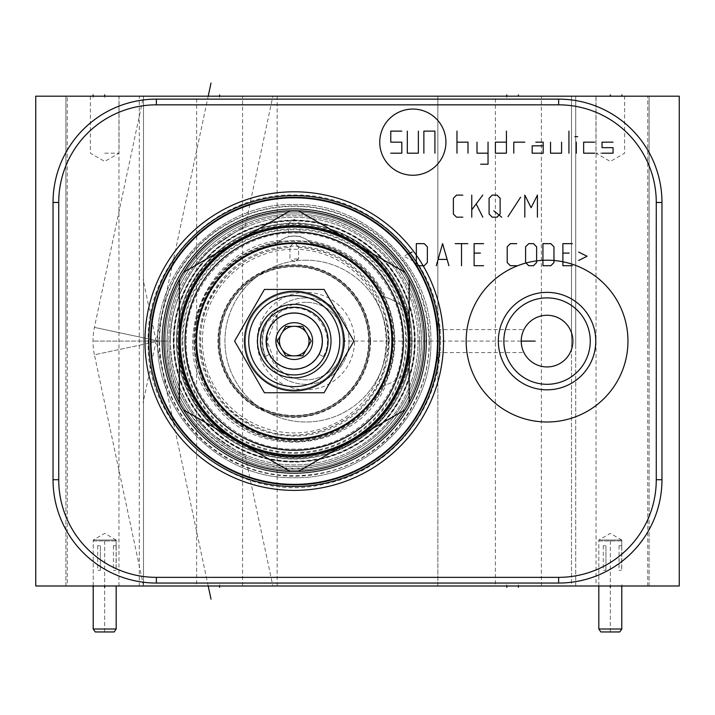 <?xml version="1.0" encoding="UTF-8"?>
<svg xmlns="http://www.w3.org/2000/svg" width="715" height="715" viewBox="0 0 715 715"><rect width="100%" height="100%" fill="white"/><g stroke="black" fill="none" stroke-linecap="round" stroke-linejoin="round"><path stroke-width="0.54" stroke-dasharray="3.58 2.68" d="M35.75 96.194L679.25 96.194L679.25 585.987L35.75 585.987L35.75 96.194M104.694 96.194L143.492 96.194L65.905 96.194L143.492 96.194L104.694 96.194L104.694 97.508M610.306 96.194L571.508 96.194L649.095 96.194L571.508 96.194L649.095 96.194L595.961 96.194L624.642 96.194L610.306 96.194L610.306 97.508M93.111 96.194L118.949 96.194L93.111 96.194L93.111 97.508M621.889 96.194L596.051 96.194L647.719 96.194L621.889 96.194L621.889 97.508M518.375 96.194L495.397 96.194L541.353 96.194L518.375 96.194L518.375 97.508M219.603 96.194L242.591 96.194L219.603 96.194L219.603 97.508M272.871 96.194L143.545 96.194L272.871 96.194L244.959 227.504C244.101 226.333 233.725 232.813 213.821 246.943C194.623 261.181 168.928 301.435 170.429 341.091A123.829 123.829 0 0 1 294.249 217.262A123.829 123.829 0 0 1 418.078 341.091A123.829 123.829 0 0 1 294.249 464.92A123.829 123.829 0 0 1 170.429 341.091C168.928 380.746 194.623 421.01 213.821 435.238C233.725 449.369 244.101 455.848 244.959 454.686C244.101 455.848 233.725 449.369 213.821 435.238C194.623 421.01 168.928 380.746 170.429 341.091A123.829 123.829 0 0 0 294.249 464.92A123.829 123.829 0 0 0 418.078 341.091A123.829 123.829 0 0 0 294.249 217.262A123.829 123.829 0 0 0 170.429 341.091L158.864 341.091L170.429 341.091C168.928 301.435 194.623 261.181 213.821 246.943C233.725 232.813 244.101 226.333 244.959 227.504M208.208 96.194L139.264 96.194L277.152 96.194L208.208 96.194L143.125 402.402M506.792 96.194L437.848 96.194L575.736 96.194L437.848 96.194L575.736 96.194L506.792 96.194L506.792 97.526L506.792 96.194M65.905 585.987L65.905 346.793L65.905 585.987L143.492 585.987L143.492 346.793L143.492 585.987L65.905 585.987M272.871 585.987L143.545 585.987L272.871 585.987L244.959 454.686M116.188 545.724L116.188 540.942L93.209 540.942L93.209 585.987L116.188 585.987L93.209 585.987L93.209 540.031L116.188 540.031L104.694 533.39L93.209 540.031L116.188 540.031L116.188 570.364M621.791 545.724L621.791 540.942L598.812 540.942L598.812 585.987L621.791 585.987L598.812 585.987L598.812 540.031L621.791 540.031L610.306 533.39L598.812 540.031L621.791 540.031L621.791 570.364M571.508 585.987L649.095 585.987L571.508 585.987L649.095 585.987L571.508 585.987L571.508 346.793L571.508 585.987M67.282 585.987L118.949 585.987L67.282 585.987L67.282 96.194M596.051 585.987L647.719 585.987L596.051 585.987L596.051 96.194M495.397 585.987L541.353 585.987L495.397 585.987L495.397 96.194M196.625 585.987L242.591 585.987L196.625 585.987L196.625 96.194M139.264 585.987L277.152 585.987L139.264 585.987L139.264 96.194M437.848 585.987L575.736 585.987L437.848 585.987L575.736 585.987L437.848 585.987L437.848 346.793L437.848 585.987M156.362 583.047A103.326 103.326 0 0 1 53.035 479.72L53.035 202.461A103.326 103.326 0 0 1 156.362 99.135L558.638 99.135A103.326 103.326 0 0 1 661.965 202.461L661.965 479.72A103.326 103.326 0 0 1 558.638 583.047L156.362 583.047M438.027 341.091L437.571 329.606L438.027 341.091L437.571 352.584L438.027 341.091A143.778 143.778 0 0 0 294.249 197.313A143.778 143.778 0 0 0 150.481 341.091A143.778 143.778 0 0 0 294.249 484.868A143.778 143.778 0 0 0 438.027 341.091M521.244 340.143L521.262 339.634M521.315 338.901L521.396 338.159M521.619 336.595L521.78 335.773M522.2 334.066L522.459 333.208M523.049 331.554L523.559 330.357M523.04 331.581L522.486 333.11M522.415 333.351L521.95 335.013M521.744 335.934L521.566 336.899M521.423 337.909L521.315 338.955M521.315 343.236L521.423 344.272M521.566 345.282L521.744 346.257M522.173 348.035L522.415 348.831M522.495 349.099L523.04 350.609M523.049 350.636L523.755 352.236M522.459 348.983L522.2 348.116M521.78 346.418L521.619 345.595M521.396 344.031L521.315 343.28M159.114 341.091A135.135 135.135 0 0 1 294.249 205.956A135.135 135.135 0 0 1 429.384 341.091A135.135 135.135 0 0 1 294.249 476.226A135.135 135.135 0 0 1 159.114 341.091M161.876 341.091A132.373 132.373 0 0 1 294.249 208.717A132.373 132.373 0 0 1 426.632 341.091A132.373 132.373 0 0 1 294.249 473.473A132.373 132.373 0 0 1 161.876 341.091A132.373 132.373 0 0 0 294.249 473.473A132.373 132.373 0 0 0 426.632 341.091A132.373 132.373 0 0 0 294.249 208.717A132.373 132.373 0 0 0 161.876 341.091M143.545 585.987L94.407 354.792L158.864 341.091L93.03 341.091L158.864 341.091L93.03 341.091L158.864 341.091L94.407 354.792A63.251 63.251 0 0 1 93.03 341.091A63.251 63.251 0 0 1 94.407 327.39L143.545 96.194M179.161 341.091A115.097 115.097 0 0 0 294.249 456.188A115.097 115.097 0 0 0 409.346 341.091A115.097 115.097 0 0 0 294.249 226.003A115.097 115.097 0 0 0 179.161 341.091A115.097 115.097 0 0 1 294.249 226.003A115.097 115.097 0 0 1 409.346 341.091A115.097 115.097 0 0 1 294.249 456.188A115.097 115.097 0 0 1 179.161 341.091M182.834 341.091A111.415 111.415 0 0 0 294.249 452.515A111.415 111.415 0 0 0 405.673 341.091A111.415 111.415 0 0 0 294.249 229.676A111.415 111.415 0 0 0 182.834 341.091M202.417 341.091A91.833 91.833 0 0 1 294.249 249.258A91.833 91.833 0 0 1 386.091 341.091A91.833 91.833 0 0 1 294.249 432.933A91.833 91.833 0 0 1 202.417 341.091M521.226 341.091A25.829 25.829 0 0 0 547.055 366.929A25.829 25.829 0 0 0 572.885 341.091A25.829 25.829 0 0 0 547.055 315.261A25.829 25.829 0 0 0 521.226 341.091L343.674 341.091M503.852 341.091A43.204 43.204 0 0 1 547.055 297.887A43.204 43.204 0 0 1 590.259 341.091A43.204 43.204 0 0 1 547.055 384.304A43.204 43.204 0 0 1 503.852 341.091M466.162 341.091A80.893 80.893 0 0 0 547.055 421.993A80.893 80.893 0 0 0 627.958 341.091A80.893 80.893 0 0 0 547.055 260.197A80.893 80.893 0 0 0 466.162 341.091M305.832 260.197A80.893 80.893 0 0 0 224.939 341.091A80.893 80.893 0 0 0 305.832 421.993A80.893 80.893 0 0 0 386.735 341.091A80.893 80.893 0 0 0 305.832 260.197A80.893 80.893 0 0 0 224.939 341.091A80.893 80.893 0 0 0 305.832 421.993A80.893 80.893 0 0 0 386.735 341.091A80.893 80.893 0 0 0 305.832 260.197M305.832 292.372A48.718 48.718 0 0 0 257.114 341.091A48.718 48.718 0 0 0 305.832 389.818A48.718 48.718 0 0 0 354.56 341.091A48.718 48.718 0 0 0 305.832 292.372M305.832 297.887A43.204 43.204 0 0 0 262.628 341.091A43.204 43.204 0 0 0 305.832 384.304A43.204 43.204 0 0 0 349.045 341.091A43.204 43.204 0 0 0 305.832 297.887A43.204 43.204 0 0 1 349.045 341.091A43.204 43.204 0 0 1 305.832 384.304A43.204 43.204 0 0 1 262.628 341.091A43.204 43.204 0 0 1 305.832 297.887M305.832 302.302A38.798 38.798 0 0 0 267.044 341.091A38.798 38.798 0 0 0 305.832 379.888A38.798 38.798 0 0 0 344.63 341.091A38.798 38.798 0 0 0 276.991 315.154L267.044 341.091L276.991 367.027A38.798 38.798 0 0 0 344.63 341.091A38.798 38.798 0 0 0 305.832 302.302M276.991 367.027L276.991 315.154M277.152 585.987L277.152 351.512M649.095 585.987L649.095 346.793L649.095 585.987M118.949 585.987L118.949 96.194M647.719 585.987L647.719 96.194M541.353 585.987L541.353 96.194M242.591 585.987L242.591 96.194M575.736 585.987L575.736 346.793L575.736 585.987M610.306 153.189L595.961 153.189L610.306 153.189M104.694 153.189L119.039 153.189L104.694 153.189M408.98 341.091A114.731 114.731 0 0 0 294.249 226.369A114.731 114.731 0 0 0 179.528 341.091A114.731 114.731 0 0 0 294.249 455.821A114.731 114.731 0 0 0 408.98 341.091A114.731 114.731 0 0 0 294.249 226.369A114.731 114.731 0 0 0 179.528 341.091A114.731 114.731 0 0 0 294.249 455.821A114.731 114.731 0 0 0 408.98 341.091A114.731 114.731 0 0 1 294.249 455.821A114.731 114.731 0 0 1 179.528 341.091A114.731 114.731 0 0 1 294.249 226.369A114.731 114.731 0 0 1 408.98 341.091A114.731 114.731 0 0 1 294.249 455.821A114.731 114.731 0 0 1 179.528 341.091A114.731 114.731 0 0 1 294.249 226.369A114.731 114.731 0 0 1 408.98 341.091M392.803 341.091A98.545 98.545 0 0 0 294.249 242.546A98.545 98.545 0 0 0 195.704 341.091A98.545 98.545 0 0 0 294.249 439.645A98.545 98.545 0 0 0 392.803 341.091A98.545 98.545 0 0 0 294.249 242.546A98.545 98.545 0 0 0 195.704 341.091A98.545 98.545 0 0 0 294.249 439.645A98.545 98.545 0 0 0 392.803 341.091A98.545 98.545 0 0 1 294.249 439.645A98.545 98.545 0 0 1 195.704 341.091A98.545 98.545 0 0 0 294.249 439.645A98.545 98.545 0 0 0 392.803 341.091A98.545 98.545 0 0 0 294.249 242.546A98.545 98.545 0 0 0 195.704 341.091A98.545 98.545 0 0 1 294.249 242.546A98.545 98.545 0 0 1 392.803 341.091C392.633 319.802 386.359 300.488 373.981 283.167C346.9 249.374 312.151 236.862 269.743 245.638C223.384 260.653 198.707 292.471 195.704 341.091C194.838 387.074 230.462 430.135 275.784 437.893C333.968 451.004 394.778 400.695 392.803 341.091M408.891 341.091A114.632 114.632 0 0 1 294.249 455.732A114.632 114.632 0 0 1 179.617 341.091A114.632 114.632 0 0 1 294.249 226.458A114.632 114.632 0 0 1 408.891 341.091A114.632 114.632 0 0 1 294.249 455.732A114.632 114.632 0 0 1 179.617 341.091A114.632 114.632 0 0 1 294.249 226.458A114.632 114.632 0 0 1 408.891 341.091A114.632 114.632 0 0 0 294.249 226.458A114.632 114.632 0 0 0 179.617 341.091A114.632 114.632 0 0 1 294.249 226.458A114.632 114.632 0 0 1 408.891 341.091A114.632 114.632 0 0 1 294.249 455.732A114.632 114.632 0 0 1 179.617 341.091A114.632 114.632 0 0 0 294.249 455.732A114.632 114.632 0 0 0 408.891 341.091M403.189 341.091A108.939 108.939 0 0 0 294.249 232.161A108.939 108.939 0 0 0 185.319 341.091A108.939 108.939 0 0 0 294.249 450.03A108.939 108.939 0 0 0 403.189 341.091M182.012 341.091A112.246 112.246 0 0 1 294.249 228.845A112.246 112.246 0 0 1 406.495 341.091A112.246 112.246 0 0 1 294.249 453.337A112.246 112.246 0 0 1 182.012 341.091M196.902 341.091A97.356 97.356 0 0 0 294.249 438.447A97.356 97.356 0 0 0 391.606 341.091A97.356 97.356 0 0 0 294.249 243.744A97.356 97.356 0 0 0 196.902 341.091A97.356 97.356 0 0 0 294.249 438.447A97.356 97.356 0 0 0 391.606 341.091A97.356 97.356 0 0 0 295.858 243.752C299.174 248.382 299.174 248.382 295.858 243.752C299.174 248.382 299.174 248.382 295.858 243.752C299.192 248.346 299.192 248.346 295.867 243.752C299.192 248.346 299.192 248.346 295.867 243.752L292.641 243.752A97.356 97.356 0 0 0 196.902 341.091A97.356 97.356 0 0 0 294.249 438.447A97.356 97.356 0 0 0 391.606 341.091A97.356 97.356 0 0 0 295.858 243.752A97.356 97.356 0 0 1 391.606 341.091A97.356 97.356 0 0 0 295.867 243.752L292.641 243.752C289.334 248.382 289.334 248.382 292.649 243.752C289.334 248.382 289.334 248.382 292.649 243.752A97.356 97.356 0 0 0 196.902 341.091A97.356 97.356 0 0 0 294.249 438.447A97.356 97.356 0 0 0 391.606 341.091A97.356 97.356 0 0 0 294.249 243.744A97.356 97.356 0 0 0 196.902 341.091A97.356 97.356 0 0 0 294.249 438.447A97.356 97.356 0 0 0 391.606 341.091A97.356 97.356 0 0 1 294.249 438.447A97.356 97.356 0 0 1 196.902 341.091A97.356 97.356 0 0 1 292.641 243.752C289.307 248.346 289.307 248.346 292.641 243.752C289.307 248.346 289.307 248.346 292.641 243.752A97.356 97.356 0 0 0 196.902 341.091M294.249 258.982L298.575 258.982L294.249 258.982M294.249 259.027L298.575 259.027L294.249 259.027M389.219 341.091A94.961 94.961 0 0 0 294.249 246.13A94.961 94.961 0 0 0 199.288 341.091A94.961 94.961 0 0 0 294.249 436.052A94.961 94.961 0 0 0 389.219 341.091M370.558 341.091A76.299 76.299 0 0 0 294.249 264.791A76.299 76.299 0 0 0 217.95 341.091A76.299 76.299 0 0 0 294.249 417.39A76.299 76.299 0 0 0 370.558 341.091M368.994 341.091A74.735 74.735 0 0 0 294.249 266.355A74.735 74.735 0 0 0 219.514 341.091A74.735 74.735 0 0 0 294.249 415.835A74.735 74.735 0 0 0 368.994 341.091A74.735 74.735 0 0 1 294.249 415.835A74.735 74.735 0 0 1 219.514 341.091A74.735 74.735 0 0 1 294.249 266.355A74.735 74.735 0 0 1 368.994 341.091M370.004 341.091A75.745 75.745 0 0 0 294.249 265.345A75.745 75.745 0 0 0 218.504 341.091A75.745 75.745 0 0 0 294.249 416.845A75.745 75.745 0 0 0 370.004 341.091A75.745 75.745 0 0 1 294.249 416.845A75.745 75.745 0 0 1 218.504 341.091A75.745 75.745 0 0 1 294.249 265.345A75.745 75.745 0 0 1 370.004 341.091M219.88 341.091A74.369 74.369 0 0 1 294.249 266.722A74.369 74.369 0 0 1 368.627 341.091A74.369 74.369 0 0 1 294.249 415.46A74.369 74.369 0 0 1 219.88 341.091M264.425 392.758L324.083 392.758L353.907 341.091L324.083 289.432L264.425 289.432L234.6 341.091L264.425 392.758M344.076 341.091A49.827 49.827 0 0 1 294.249 390.917A49.827 49.827 0 0 1 244.432 341.091A49.827 49.827 0 0 0 294.249 390.917A49.827 49.827 0 0 0 344.076 341.091A49.827 49.827 0 0 0 294.249 291.264A49.827 49.827 0 0 0 244.432 341.091A49.827 49.827 0 0 0 294.249 390.917A49.827 49.827 0 0 0 344.076 341.091A49.827 49.827 0 0 0 294.249 291.264A49.827 49.827 0 0 0 244.432 341.091A49.827 49.827 0 0 1 294.249 291.264A49.827 49.827 0 0 1 344.076 341.091M343.066 341.091A48.817 48.817 0 0 1 294.249 389.907A48.817 48.817 0 0 1 245.442 341.091A48.817 48.817 0 0 1 294.249 292.283A48.817 48.817 0 0 1 343.066 341.091A48.817 48.817 0 0 0 294.249 292.283A48.817 48.817 0 0 0 245.442 341.091A48.817 48.817 0 0 0 294.249 389.907A48.817 48.817 0 0 0 343.066 341.091M260.421 341.091A33.828 33.828 0 0 1 294.249 307.262A33.828 33.828 0 0 1 328.087 341.091A33.828 33.828 0 0 1 294.249 374.919A33.828 33.828 0 0 1 260.421 341.091A33.828 33.828 0 0 1 294.249 307.262A33.828 33.828 0 0 1 328.087 341.091A33.828 33.828 0 0 1 294.249 374.919A33.828 33.828 0 0 1 260.421 341.091A33.828 33.828 0 0 1 294.249 307.262A33.828 33.828 0 0 1 328.087 341.091A33.828 33.828 0 0 1 294.249 374.919A33.828 33.828 0 0 1 260.421 341.091M266.489 341.091A27.76 27.76 0 0 0 294.249 368.86A27.76 27.76 0 0 0 322.018 341.091A27.76 27.76 0 0 1 318.738 354.175L323.278 356.606L318.738 354.175A27.76 27.76 0 0 0 294.249 313.331A27.76 27.76 0 0 0 266.489 341.091A27.76 27.76 0 0 0 294.249 368.86A27.76 27.76 0 0 0 322.018 341.091A27.76 27.76 0 0 0 294.249 313.331A27.76 27.76 0 0 0 266.489 341.091A27.76 27.76 0 0 1 294.249 313.331A27.76 27.76 0 0 1 322.018 341.091A27.76 27.76 0 0 0 294.249 313.331A27.76 27.76 0 0 0 269.769 354.175A27.76 27.76 0 0 1 266.489 341.091M269.769 354.175L265.229 356.606L269.769 354.175M309.05 341.091A14.8 14.8 0 0 0 294.249 326.29A14.8 14.8 0 0 0 279.449 341.091A14.8 14.8 0 0 0 294.249 355.891A14.8 14.8 0 0 0 309.05 341.091M294.249 231.883A109.207 109.207 0 0 1 403.466 341.091A109.207 109.207 0 0 1 294.249 450.307A109.207 109.207 0 0 1 185.042 341.091A109.207 109.207 0 0 1 294.249 231.883M409.168 402.634L409.168 279.547A130.353 130.353 0 0 0 405.003 272.344L298.414 210.809A130.353 130.353 0 0 0 290.093 210.809L183.496 272.344A130.353 130.353 0 0 0 179.34 279.547L179.34 402.634A130.353 130.353 0 0 0 183.496 409.838L290.093 471.382A130.353 130.353 0 0 0 298.414 471.382L405.003 409.838A130.353 130.353 0 0 0 409.168 402.634M437.571 341.091A143.313 143.313 0 0 0 294.249 197.778A143.313 143.313 0 0 0 150.936 341.091A143.313 143.313 0 0 0 294.249 484.413A143.313 143.313 0 0 0 437.571 341.091M421.394 341.091A127.136 127.136 0 0 0 294.249 213.955A127.136 127.136 0 0 0 167.113 341.091A127.136 127.136 0 0 0 294.249 468.227A127.136 127.136 0 0 0 421.394 341.091C422.467 282.479 377.654 227.433 320.034 216.6C300.8 212.677 281.665 213.124 262.637 217.95C243.636 222.892 226.655 231.714 211.685 244.414C182.718 270.136 167.864 302.365 167.113 341.091C164.495 418.767 244.521 483.912 320.034 465.59C377.654 454.758 422.467 399.712 421.394 341.091M294.249 213.955A127.136 127.136 0 0 0 167.113 341.091A127.136 127.136 0 0 0 294.249 468.227A127.136 127.136 0 0 0 421.394 341.091A127.136 127.136 0 0 0 294.249 213.955M294.249 197.778A143.313 143.313 0 0 1 437.571 341.091A143.313 143.313 0 0 1 294.249 484.413A143.313 143.313 0 0 1 150.936 341.091A143.313 143.313 0 0 1 294.249 197.778A143.313 143.313 0 0 1 437.571 341.091A143.313 143.313 0 0 1 294.249 484.413A143.313 143.313 0 0 1 150.936 341.091A143.313 143.313 0 0 1 294.249 197.778M294.249 220.479A120.612 120.612 0 0 0 173.647 341.091A120.612 120.612 0 0 0 294.249 461.702A120.612 120.612 0 0 0 414.861 341.091A120.612 120.612 0 0 0 294.249 220.479A120.612 120.612 0 0 1 414.861 341.091A120.612 120.612 0 0 1 294.249 461.702A120.612 120.612 0 0 1 173.647 341.091A120.612 120.612 0 0 1 294.249 220.479M294.249 198.055A143.045 143.045 0 0 0 151.214 341.091A143.045 143.045 0 0 0 294.249 484.135A143.045 143.045 0 0 0 437.294 341.091A143.045 143.045 0 0 0 294.249 198.055A143.045 143.045 0 0 1 437.294 341.091A143.045 143.045 0 0 1 294.249 484.135A143.045 143.045 0 0 1 151.214 341.091A143.045 143.045 0 0 1 294.249 198.055M294.249 209.173A131.917 131.917 0 0 1 426.167 341.091A131.917 131.917 0 0 1 294.249 473.008A131.917 131.917 0 0 1 162.332 341.091A131.917 131.917 0 0 1 294.249 209.173A131.917 131.917 0 0 1 426.167 341.091A131.917 131.917 0 0 1 294.249 473.008A131.917 131.917 0 0 1 162.332 341.091A131.917 131.917 0 0 1 294.249 209.173M294.249 225.261A115.83 115.83 0 0 0 178.419 341.091A115.83 115.83 0 0 0 294.249 456.921A115.83 115.83 0 0 0 410.079 341.091A115.83 115.83 0 0 0 294.249 225.261A115.83 115.83 0 0 0 178.419 341.091A115.83 115.83 0 0 0 294.249 456.921A115.83 115.83 0 0 0 410.079 341.091A115.83 115.83 0 0 0 294.249 225.261A115.83 115.83 0 0 0 178.419 341.091A115.83 115.83 0 0 0 294.249 456.921A115.83 115.83 0 0 0 410.079 341.091A115.83 115.83 0 0 0 294.249 225.261A115.83 115.83 0 0 0 178.419 341.091A115.83 115.83 0 0 0 294.249 456.921A115.83 115.83 0 0 0 410.079 341.091A115.83 115.83 0 0 0 294.249 225.261A115.83 115.83 0 0 0 178.419 341.091A115.83 115.83 0 0 0 294.249 456.921A115.83 115.83 0 0 0 410.079 341.091A115.83 115.83 0 0 0 294.249 225.261A115.83 115.83 0 0 1 410.079 341.091A115.83 115.83 0 0 1 294.249 456.921M426.265 341.091A132.007 132.007 0 0 0 294.249 209.084A132.007 132.007 0 0 0 162.242 341.091A132.007 132.007 0 0 0 294.249 473.107A132.007 132.007 0 0 0 426.265 341.091A132.007 132.007 0 0 0 294.249 209.084A132.007 132.007 0 0 0 162.242 341.091A132.007 132.007 0 0 0 294.249 473.107A132.007 132.007 0 0 0 426.265 341.091M294.249 461.247A120.147 120.147 0 0 0 414.405 341.091A120.147 120.147 0 0 0 294.249 220.944A120.147 120.147 0 0 0 174.103 341.091A120.147 120.147 0 0 0 294.249 461.247M294.249 212.114A128.977 128.977 0 0 1 423.226 341.091A128.977 128.977 0 0 1 294.249 470.068A128.977 128.977 0 0 1 165.281 341.091A128.977 128.977 0 0 1 294.249 212.114A128.977 128.977 0 0 0 165.281 341.091A128.977 128.977 0 0 0 294.249 470.068A128.977 128.977 0 0 0 423.226 341.091A128.977 128.977 0 0 0 294.249 212.114M299.951 223.473A117.76 117.76 0 0 1 411.983 343.942A117.76 117.76 0 0 1 294.249 458.851A117.76 117.76 0 0 0 412.01 341.091A117.76 117.76 0 0 0 294.249 223.33L299.951 223.473L294.249 219.299L288.556 223.402L294.249 223.33A117.76 117.76 0 0 0 176.489 341.091A117.76 117.76 0 0 0 294.249 458.851A117.76 117.76 0 0 1 176.525 343.942A117.76 117.76 0 0 1 288.556 223.473M294.249 236.022C301.212 236.737 301.212 236.737 294.249 236.022C301.212 236.737 301.212 236.737 294.249 236.022C287.287 236.737 287.287 236.737 294.249 236.022C287.287 236.737 287.287 236.737 294.249 236.022M309.577 241.876A22.978 22.978 0 0 0 278.93 241.876A100.395 100.395 0 0 0 209.987 395.663A100.395 100.395 0 0 0 378.521 395.663A100.395 100.395 0 0 0 309.577 241.876L312.553 245.102A97.723 97.723 0 0 0 275.945 245.102A22.978 22.978 0 0 1 312.553 245.102A97.723 97.723 0 0 1 375.652 395.172A97.723 97.723 0 0 1 212.856 395.172A97.723 97.723 0 0 1 275.945 245.102L277.125 243.672A98.911 98.911 0 0 0 211.604 395.431A98.911 98.911 0 0 0 376.903 395.431A98.911 98.911 0 0 0 311.382 243.672C306.36 239.033 306.36 239.033 311.382 243.672C306.36 239.033 306.36 239.033 311.382 243.672A98.911 98.911 0 0 1 382.489 296.403L381.917 296.269A45.966 45.966 0 0 1 408.846 313.948A117.76 117.76 0 0 1 408.846 368.234A117.76 117.76 0 0 0 408.846 313.948A45.966 45.966 0 0 0 384.59 296.957A100.538 100.538 0 0 1 384.59 385.224L386.002 384.786C357.312 452.711 253.825 462.748 212.623 401.624C165.603 343.888 206.635 246.845 280.816 240.356M294.249 456.465A115.374 115.374 0 0 0 409.624 341.091A115.374 115.374 0 0 0 294.249 225.726A115.374 115.374 0 0 0 178.884 341.091A115.374 115.374 0 0 0 294.249 456.465M381.917 296.269A98.464 98.464 0 0 1 381.917 385.921L382.489 385.787A98.911 98.911 0 0 1 214.795 400.007A98.911 98.911 0 0 1 277.125 243.672C282.148 239.033 282.148 239.033 277.125 243.672C282.148 239.033 282.148 239.033 277.125 243.672L278.93 241.876M275.945 245.102A97.723 97.723 0 0 0 212.856 395.172A97.723 97.723 0 0 0 375.652 395.172A97.723 97.723 0 0 0 312.553 245.102A97.723 97.723 0 0 1 391.972 341.091A97.723 97.723 0 0 0 294.249 243.377A97.723 97.723 0 0 0 196.536 341.091A97.723 97.723 0 0 0 294.249 438.813A97.723 97.723 0 0 0 391.972 341.091A97.723 97.723 0 0 1 294.249 438.813A97.723 97.723 0 0 1 275.945 245.102M381.917 385.921A45.966 45.966 0 0 0 408.846 368.234A45.966 45.966 0 0 1 384.59 385.224L382.489 385.787M382.489 296.403L386.002 297.395C369.521 265.176 343.415 246.166 307.691 240.356M114.132 631.953L95.265 631.953M116.188 629.012L93.209 629.012M116.089 545.724L116.089 570.364L113.426 570.364L116.089 570.364L116.089 545.724L113.426 545.724L116.089 545.724M97.678 545.724L97.678 570.364L100.332 570.364L97.678 570.364L100.332 570.364L97.678 570.364L97.678 545.724L100.332 545.724L100.332 570.364L100.332 545.724L97.678 545.724M116.188 540.942L93.209 540.942L93.853 540.031L115.544 540.031L116.188 540.942M113.426 545.724L113.426 570.364M115.544 540.031L93.853 540.031M100.332 545.724L100.332 570.364L100.332 545.724M619.735 631.953L600.868 631.953M621.791 629.012L598.812 629.012M621.692 545.724L621.692 570.364L619.038 570.364L621.692 570.364L621.692 545.724L619.038 545.724L621.692 545.724M603.281 545.724L603.281 570.364L605.936 570.364L603.281 570.364L605.936 570.364L603.281 570.364L603.281 545.724L605.936 545.724L605.936 570.364L605.936 545.724L603.281 545.724M621.791 540.942L598.812 540.942L599.456 540.031L621.147 540.031L621.791 540.942M619.038 545.724L619.038 570.364M621.147 540.031L599.456 540.031M605.936 545.724L605.936 570.364L605.936 545.724M408.113 254.057L403.725 256.256L412.135 260.457M208.208 585.987L143.125 279.78M104.694 584.655L104.694 585.987M610.306 584.655L610.306 585.987M93.111 584.655L93.111 585.987M621.889 584.655L621.889 585.987M518.375 584.655L518.375 585.987M219.603 584.655L219.603 585.987M506.792 584.655L506.792 585.987L506.792 584.655M104.694 631.953L104.694 540.031M104.694 540.942L104.694 629.012M610.306 631.953L610.306 540.031M610.306 540.942L610.306 629.012M158.864 341.091L94.407 327.39L158.864 341.091M177.49 341.091A116.759 116.759 0 0 1 294.249 224.331A116.759 116.759 0 0 1 411.018 341.091A116.759 116.759 0 0 1 294.249 457.859A116.759 116.759 0 0 1 177.49 341.091M394.635 341.091A100.386 100.386 0 0 1 294.249 441.477A100.386 100.386 0 0 1 193.863 341.091A100.386 100.386 0 0 1 294.249 240.705A100.386 100.386 0 0 1 394.635 341.091A100.386 100.386 0 0 0 294.249 240.705A100.386 100.386 0 0 0 193.863 341.091A100.386 100.386 0 0 0 294.249 441.477A100.386 100.386 0 0 0 394.635 341.091A100.386 100.386 0 0 0 294.249 240.705A100.386 100.386 0 0 0 193.863 341.091A100.386 100.386 0 0 0 294.249 441.477A100.386 100.386 0 0 0 394.635 341.091M194.507 341.091A99.743 99.743 0 0 0 294.249 440.833A99.743 99.743 0 0 0 393.992 341.091A99.743 99.743 0 0 0 294.249 241.348A99.743 99.743 0 0 0 194.507 341.091M423.226 341.091A128.977 128.977 0 0 0 294.249 212.114A128.977 128.977 0 0 0 165.281 341.091A128.977 128.977 0 0 0 294.249 470.068A128.977 128.977 0 0 0 423.226 341.091M294.249 220.113A120.978 120.978 0 0 0 173.271 341.091A120.978 120.978 0 0 0 294.249 462.069A120.978 120.978 0 0 0 415.227 341.091A120.978 120.978 0 0 0 294.249 220.113M411.92 341.091A117.671 117.671 0 0 1 294.249 458.762A117.671 117.671 0 0 1 176.587 341.091A117.671 117.671 0 0 1 294.249 223.429A117.671 117.671 0 0 1 411.92 341.091A117.671 117.671 0 0 0 294.249 223.429A117.671 117.671 0 0 0 176.587 341.091A117.671 117.671 0 0 0 294.249 458.762A117.671 117.671 0 0 0 411.92 341.091M430.859 341.091C432.745 414.092 367.251 479.577 294.249 477.7C221.257 479.577 155.763 414.092 157.649 341.091C155.763 414.092 221.257 479.577 294.249 477.7C367.251 479.577 432.745 414.092 430.859 341.091C432.745 268.098 367.251 202.604 294.249 204.49C221.257 202.604 155.763 268.098 157.649 341.091C155.763 268.098 221.257 202.604 294.249 204.49C367.251 202.604 432.745 268.098 430.859 341.091M419.553 341.091C421.278 408.05 361.209 468.119 294.249 466.395C227.299 468.119 167.23 408.05 168.954 341.091C167.23 408.05 227.299 468.119 294.249 466.395C361.209 468.119 421.278 408.05 419.553 341.091C421.278 274.14 361.209 214.071 294.249 215.796C227.299 214.071 167.23 274.14 168.954 341.091C167.23 274.14 227.299 214.071 294.249 215.796C361.209 214.071 421.278 274.14 419.553 341.091M402.268 341.091C403.761 398.809 351.968 450.593 294.249 449.109C236.531 450.593 184.747 398.809 186.24 341.091C184.747 398.809 236.531 450.593 294.249 449.109C351.968 450.593 403.761 398.809 402.268 341.091C403.761 283.372 351.968 231.589 294.249 233.081C236.531 231.589 184.747 283.372 186.24 341.091C184.747 283.372 236.531 231.589 294.249 233.081C351.968 231.589 403.761 283.372 402.268 341.091M65.905 96.194L65.905 346.793L65.905 96.194M143.492 96.194L143.492 346.793L143.492 96.194M437.571 329.606L523.925 329.606M437.571 352.584L523.925 352.584M277.152 96.194L277.152 330.679M571.508 96.194L571.508 346.793L571.508 96.194M649.095 96.194L649.095 346.793L649.095 96.194M437.848 96.194L437.848 346.793L437.848 96.194M575.736 96.194L575.736 346.793L575.736 96.194M595.961 96.194L595.961 153.189L610.306 161.474L624.642 153.189L624.642 96.194M90.358 96.194L90.358 153.189L104.694 161.474L119.039 153.189L119.039 96.194M298.575 247.381C359.064 249.732 398.8 310.694 386.306 359.189C377.019 417.158 306.95 452.783 254.647 426.131C200.584 403.242 182.772 326.675 221.167 282.273C239.096 260.805 262.021 249.178 289.933 247.381L289.933 259.027L294.249 261.619L298.575 259.027L298.575 247.381M298.575 247.336C334.522 250.232 361.084 267.526 378.262 299.236C389.791 323.35 391.177 348.044 382.418 373.302C363.354 426.077 301.739 447.349 260.037 428.491C232.205 416.881 213.642 396.736 204.347 368.055C197.617 344.487 199.53 321.652 210.094 299.54C227.236 267.651 253.852 250.25 289.933 247.336L289.933 258.982L294.249 261.574L298.575 258.982L298.575 247.336M265.229 356.606C257.025 334.754 263.585 319.069 284.883 309.541C311.382 300.103 337.846 332.546 323.278 356.606M299.951 223.402L299.951 236.737M288.556 223.402L288.556 236.737M440.324 341.091C441.513 407.63 391.311 470.291 326.12 483.653C238.855 506.336 145.073 431.217 148.175 341.091C146.101 262.191 217.691 191.718 296.546 195.034C373.784 194.301 442.272 263.88 440.324 341.091M429.018 341.091C430.162 403.224 382.659 461.577 321.58 473.062C278.752 480.936 240.463 471.105 206.724 443.568C176.024 416.309 160.276 382.15 159.49 341.091C160.276 300.041 176.024 265.882 206.724 238.613C221.462 226.092 238.104 217.119 256.658 211.676C289.995 202.434 322.286 205.232 353.541 220.068C401.714 246.058 426.873 286.402 429.018 341.091M410.079 341.091C411.062 287.689 370.236 237.541 317.746 227.665C300.22 224.099 282.782 224.51 265.444 228.898C248.141 233.403 232.661 241.438 219.031 253.012C192.639 276.446 179.108 305.806 178.419 341.091C176.033 411.858 248.945 471.212 317.746 454.517C370.236 444.65 411.062 394.492 410.079 341.091M411.742 341.091C414.235 413.574 338.812 474 268.625 455.75C216.189 445.007 175.819 394.608 176.766 341.091C175.774 286.93 217.19 236.057 270.431 226.047C340.215 209.12 414.164 269.323 411.742 341.091"/><path stroke-width="1.07" d="M35.75 96.194L679.25 96.194L679.25 585.987L35.75 585.987L35.75 96.194M156.362 583.047A103.326 103.326 0 0 1 53.035 479.72L53.035 202.461A103.326 103.326 0 0 1 156.362 99.135L558.638 99.135A103.326 103.326 0 0 1 661.965 202.461L661.965 479.72A103.326 103.326 0 0 1 558.638 583.047L156.362 583.047L156.362 577.354A97.624 97.624 0 0 1 58.728 479.72L58.728 202.461A97.624 97.624 0 0 1 156.362 104.837L558.638 104.837A97.624 97.624 0 0 1 656.272 202.461L656.272 479.72A97.624 97.624 0 0 1 558.638 577.354L156.362 577.354M466.162 341.091A80.893 80.893 0 0 1 547.055 260.197A80.893 80.893 0 0 1 627.958 341.091A80.893 80.893 0 0 1 547.055 421.993A80.893 80.893 0 0 1 466.162 341.091M144.957 341.091A149.292 149.292 0 0 1 294.249 191.799A149.292 149.292 0 0 1 443.541 341.091A149.292 149.292 0 0 1 294.249 490.383A149.292 149.292 0 0 1 144.957 341.091M150.481 341.091A143.778 143.778 0 0 0 294.249 484.868A143.778 143.778 0 0 0 438.027 341.091A143.778 143.778 0 0 0 294.249 197.313A143.778 143.778 0 0 0 150.481 341.091M521.262 339.634L521.315 338.901M521.494 337.391L521.619 336.595M521.78 335.773L521.932 335.076M521.968 334.933L522.2 334.066M522.459 333.208L522.71 332.466M522.745 332.35L523.049 331.554M523.04 331.581L523.568 330.348M521.95 335.013L521.744 335.934M521.566 336.899L521.423 337.909M521.315 338.955L521.244 340.143M521.244 342.172L521.315 343.236M521.423 344.272L521.566 345.282M521.744 346.257L521.95 347.168M522.039 347.508L522.173 348.035M523.273 351.163L523.702 352.129M523.049 350.636L522.754 349.841M522.692 349.689L522.459 348.983M522.2 348.116L521.968 347.258M521.923 347.043L521.78 346.418M521.619 345.595L521.494 344.791M521.315 343.28L521.262 342.548M572.885 341.091A25.829 25.829 0 0 1 547.055 366.929A25.829 25.829 0 0 1 521.226 341.091A25.829 25.829 0 0 1 547.055 315.261A25.829 25.829 0 0 1 572.885 341.091M503.852 341.091A43.204 43.204 0 0 0 547.055 384.304A43.204 43.204 0 0 0 590.259 341.091A43.204 43.204 0 0 0 547.055 297.887A43.204 43.204 0 0 0 503.852 341.091M498.337 341.091A48.718 48.718 0 0 1 547.055 292.372A48.718 48.718 0 0 1 595.783 341.091A48.718 48.718 0 0 1 547.055 389.818A48.718 48.718 0 0 1 498.337 341.091M264.425 392.758L324.083 392.758L353.907 341.091L324.083 289.432L264.425 289.432L234.6 341.091L264.425 392.758M344.076 341.091A49.827 49.827 0 0 0 294.249 291.264A49.827 49.827 0 0 0 244.432 341.091A49.827 49.827 0 0 0 294.249 390.917A49.827 49.827 0 0 0 344.076 341.091A49.827 49.827 0 0 0 294.249 291.264A49.827 49.827 0 0 0 244.432 341.091A49.827 49.827 0 0 0 294.249 390.917A49.827 49.827 0 0 0 344.076 341.091M339.786 341.091A45.537 45.537 0 0 0 294.249 295.563A45.537 45.537 0 0 0 248.722 341.091A45.537 45.537 0 0 0 294.249 386.627A45.537 45.537 0 0 0 339.786 341.091M331.027 341.091A36.769 36.769 0 0 0 294.249 304.322A36.769 36.769 0 0 0 257.48 341.091A36.769 36.769 0 0 0 294.249 377.869A36.769 36.769 0 0 0 331.027 341.091M260.421 341.091A33.828 33.828 0 0 1 294.249 307.262A33.828 33.828 0 0 1 328.087 341.091A33.828 33.828 0 0 1 294.249 374.919A33.828 33.828 0 0 1 260.421 341.091M322.385 341.091A28.126 28.126 0 0 1 294.249 369.226A28.126 28.126 0 0 1 266.123 341.091A28.126 28.126 0 0 1 294.249 312.964A28.126 28.126 0 0 1 322.385 341.091M312.643 341.091A18.384 18.384 0 0 0 294.249 322.706A18.384 18.384 0 0 0 275.865 341.091A18.384 18.384 0 0 0 294.249 359.475A18.384 18.384 0 0 0 312.643 341.091M311.24 341.091L307.816 335.165A14.8 14.8 0 0 0 306.172 332.314L302.749 326.389L295.903 326.389A14.8 14.8 0 0 0 292.605 326.389L285.759 326.389L282.336 332.314A14.8 14.8 0 0 0 280.691 335.165L277.268 341.091L280.691 347.016A14.8 14.8 0 0 1 280.691 335.165L277.268 341.091L280.691 347.016A14.8 14.8 0 0 0 307.816 347.016L311.24 341.091L307.816 335.165A14.8 14.8 0 0 1 307.816 347.016L311.24 341.091M292.605 326.389A14.8 14.8 0 0 0 282.336 332.314L285.759 326.389L292.605 326.389M306.172 332.314A14.8 14.8 0 0 0 295.903 326.389L302.749 326.389L306.172 332.314M302.749 355.802L306.172 349.876L302.749 355.802L295.903 355.802L302.749 355.802M282.336 349.876L285.759 355.802L292.605 355.802L285.759 355.802L282.336 349.876M294.249 243.279A97.812 97.812 0 0 0 196.437 341.091A97.812 97.812 0 0 0 294.249 438.903A97.812 97.812 0 0 0 392.061 341.091A97.812 97.812 0 0 0 294.249 243.279M294.249 231.883A109.207 109.207 0 0 0 185.042 341.091A109.207 109.207 0 0 0 294.249 450.307A109.207 109.207 0 0 0 403.466 341.091A109.207 109.207 0 0 0 294.249 231.883M294.249 227.102A113.989 113.989 0 0 1 408.247 341.091A113.989 113.989 0 0 1 294.249 455.089A113.989 113.989 0 0 1 180.26 341.091A113.989 113.989 0 0 1 294.249 227.102M290.093 210.809L183.496 272.344A130.353 130.353 0 0 1 298.414 210.809L405.003 272.344A130.353 130.353 0 0 1 409.168 279.547L409.168 402.634A130.353 130.353 0 0 1 405.003 409.838L298.414 471.382A130.353 130.353 0 0 1 183.496 409.838L290.093 471.382M294.249 197.778A143.313 143.313 0 0 0 150.936 341.091A143.313 143.313 0 0 0 294.249 484.413A143.313 143.313 0 0 0 437.571 341.091A143.313 143.313 0 0 0 294.249 197.778M183.496 272.344A130.353 130.353 0 0 0 183.496 409.838M179.34 279.547L179.34 402.634M405.003 272.344A130.353 130.353 0 0 0 298.414 210.809M409.168 402.634A130.353 130.353 0 0 0 409.168 279.547M298.414 471.382A130.353 130.353 0 0 0 405.003 409.838M116.188 585.987L116.188 629.012L114.132 631.953L95.265 631.953L93.209 629.012L93.209 585.987M116.188 629.012L93.209 629.012M621.791 585.987L621.791 629.012L619.735 631.953L600.868 631.953L598.812 629.012L598.812 585.987M621.791 629.012L598.812 629.012M104.694 94.88L104.694 96.194M610.306 94.88L610.306 96.194M93.111 94.88L93.111 96.194M621.889 94.88L621.889 96.194M518.375 94.88L518.375 96.194M219.603 94.88L219.603 96.194M208.208 96.194L211.005 83.047M506.792 94.872L506.792 96.194L506.792 94.872M521.226 341.091L535.204 341.091M412.841 175.255A33.096 33.096 0 0 0 445.937 142.16A33.096 33.096 0 0 0 412.841 109.064A33.096 33.096 0 0 0 379.745 142.16A33.096 33.096 0 0 0 412.841 175.255M524.81 142.16L513.781 142.16L513.781 153.189M506.426 142.16L495.397 142.16L495.397 153.189L506.426 153.189L506.426 131.131M480.686 164.227L488.041 164.227L488.041 142.16M477.003 142.16L477.003 153.189L488.041 153.189M467.994 153.189L467.994 142.16L456.965 142.16M456.965 153.189L456.965 131.131M543.194 145.833L532.166 145.833L532.166 153.189L543.194 153.189L543.194 142.16L535.839 142.16M550.55 142.16L550.55 153.189L561.579 153.189L561.579 142.16M568.934 153.189L568.934 131.131M576.29 153.189L576.29 142.16M574.914 136.645L577.666 136.645M594.674 142.16L583.646 142.16L583.646 153.189L594.674 153.189M613.059 142.16L602.03 142.16L602.03 147.674L613.059 147.674L613.059 153.189L602.03 153.189M418.355 131.131L418.355 153.189L407.327 153.189L407.327 131.131M423.87 153.189L423.87 131.131L434.908 131.131L434.908 153.189M401.812 131.131L390.774 131.131L390.774 142.16L401.812 142.16L401.812 153.189L390.774 153.189M462.82 195.115L456.519 195.115L453.373 198.261L453.373 214.017L456.519 217.172L462.82 217.172M471.757 217.172L471.757 195.115M471.757 209.817L482.786 195.115M476.485 204.561L482.786 217.172M489.087 214.017L492.242 217.172L496.97 217.172L500.125 214.017L500.125 198.261L496.97 195.115L492.242 195.115L489.087 198.261L489.087 214.017M493.815 210.871L501.698 217.172M520.609 197.215L507.999 216.645M537.421 217.172L537.421 195.115L531.111 207.716L524.81 195.115L524.81 217.172M412.135 252.055L408.113 254.057M416.336 265.712L424.209 265.712L427.364 262.557L427.364 246.8L424.209 243.645L416.336 243.645L416.336 265.712M448.904 265.712L442.603 243.645L436.293 265.712M438.393 259.411L446.804 259.411M461.515 265.712L461.515 243.645M455.205 243.645L467.816 243.645M483.572 243.645L474.117 243.645L474.117 265.712L483.572 265.712M480.417 253.101L474.117 253.101M516.668 243.645L510.367 243.645L507.212 246.8L507.212 262.557L510.367 265.712L516.668 265.712M525.597 262.557L528.751 265.712L533.479 265.712L536.625 262.557L536.625 246.8L533.479 243.645L528.751 243.645L525.597 246.8L525.597 262.557M542.935 265.712L550.809 265.712L553.964 262.557L553.964 246.8L550.809 243.645L542.935 243.645L542.935 265.712M572.349 243.645L562.893 243.645L562.893 265.712L572.349 265.712M569.203 253.101L562.893 253.101M578.65 260.457L587.06 256.256L578.65 252.055M208.208 585.987L211.005 599.143M104.694 585.987L104.694 587.328M610.306 585.987L610.306 587.328M93.111 585.987L93.111 587.328M621.889 585.987L621.889 587.328M518.375 585.987L518.375 587.328M219.603 585.987L219.603 587.328M506.792 585.987L506.792 587.328L506.792 585.987M58.728 479.72L53.035 479.72M148.809 341.091A145.449 145.449 0 0 1 294.249 195.651A145.449 145.449 0 0 1 439.698 341.091A145.449 145.449 0 0 1 294.249 486.54A145.449 145.449 0 0 1 148.809 341.091M58.728 202.461L53.035 202.461M156.362 104.837L156.362 99.135M558.638 104.837L558.638 99.135M656.272 202.461L661.965 202.461M656.272 479.72L661.965 479.72M558.638 577.354L558.638 583.047"/></g></svg>
